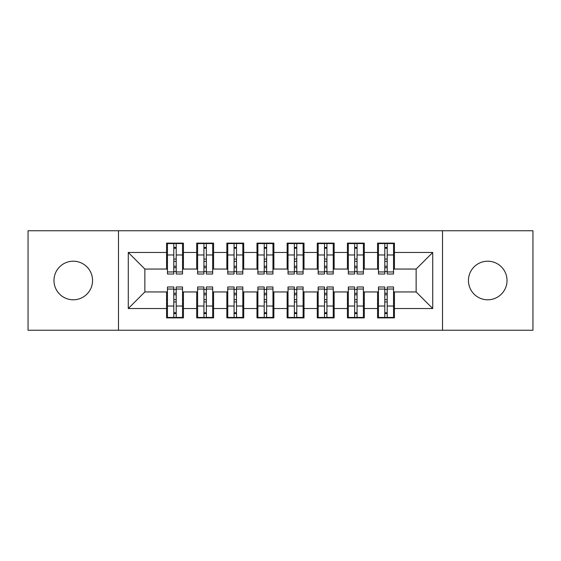 <?xml version="1.0" encoding="UTF-8"?>
<svg xmlns="http://www.w3.org/2000/svg" width="561" height="561" viewBox="0 0 561 561"><rect width="100%" height="100%" fill="white"/><g stroke="black" fill="none" stroke-linecap="round" stroke-linejoin="round"><path stroke-width="0.84" d="M487.733 261.209A19.291 19.291 0 0 0 468.442 280.5A19.291 19.291 0 0 0 487.733 299.791A19.291 19.291 0 0 0 507.025 280.5A19.291 19.291 0 0 0 487.733 261.209M73.267 261.209A19.291 19.291 0 0 0 53.975 280.5A19.291 19.291 0 0 0 73.267 299.791A19.291 19.291 0 0 0 92.558 280.5A19.291 19.291 0 0 0 73.267 261.209M442.517 330.24L532.95 330.24L532.95 230.76L442.517 230.76L442.517 330.24L118.483 330.24L118.483 230.76L28.05 230.76L28.05 330.24L118.483 330.24M384.797 261.356L387.209 261.356L384.797 261.356M387.209 299.644L384.797 299.644L387.209 299.644M354.65 261.356L357.062 261.356L354.65 261.356M357.062 299.644L354.65 299.644L357.062 299.644M324.51 261.356L326.923 261.356L324.51 261.356M326.923 299.644L324.51 299.644L326.923 299.644M294.364 261.356L296.776 261.356L294.364 261.356M296.776 299.644L294.364 299.644L296.776 299.644M264.224 261.356L266.636 261.356L264.224 261.356M266.636 299.644L264.224 299.644L266.636 299.644M234.077 261.356L236.49 261.356L234.077 261.356M236.49 299.644L234.077 299.644L236.49 299.644M203.938 261.356L206.35 261.356L203.938 261.356M206.35 299.644L203.938 299.644L206.35 299.644M442.517 230.76L118.483 230.76M167.466 269.049L144.857 269.049L128.28 252.464L128.28 308.536L166.561 308.536L166.561 317.877L183.44 317.877L183.44 308.536L196.701 308.536L196.701 317.877L213.58 317.877L213.58 308.536L226.847 308.536L226.847 317.877L243.726 317.877L243.726 308.536L256.987 308.536L256.987 317.877L273.866 317.877L273.866 308.536L287.134 308.536L287.134 317.877L304.013 317.877L304.013 308.536L317.274 308.536L317.274 317.877L334.153 317.877L334.153 308.536L347.42 308.536L347.42 317.877L364.299 317.877L364.299 308.536L377.56 308.536L377.56 317.877L394.439 317.877L394.439 291.951L416.143 291.951L416.143 269.049L393.534 269.049M128.28 252.464L166.561 252.464L166.561 269.049M416.143 269.049L432.72 252.464L394.439 252.464L394.439 243.123L377.56 243.123L377.56 252.464L364.299 252.464L364.299 243.123L347.42 243.123L347.42 252.464L334.153 252.464L334.153 243.123L317.274 243.123L317.274 252.464L304.013 252.464L304.013 243.123L287.134 243.123L287.134 252.464L273.866 252.464L273.866 243.123L256.987 243.123L256.987 252.464L243.726 252.464L243.726 243.123L226.847 243.123L226.847 252.464L213.58 252.464L213.58 243.123L196.701 243.123L196.701 252.464L183.44 252.464L183.44 243.123L166.561 243.123L166.561 252.464M432.72 252.464L432.72 308.536L394.439 308.536M364.299 308.536L364.299 291.951L378.465 291.951M377.56 308.536L377.56 291.951M394.439 252.464L394.439 269.049M334.153 308.536L334.153 291.951L348.325 291.951M347.42 308.536L347.42 291.951M377.56 252.464L377.56 269.049L363.395 269.049M364.299 252.464L364.299 269.049M304.013 308.536L304.013 291.951L318.178 291.951M317.274 308.536L317.274 291.951M347.42 252.464L347.42 269.049L333.248 269.049M334.153 252.464L334.153 269.049M273.866 308.536L273.866 291.951L288.038 291.951M287.134 308.536L287.134 291.951M317.274 252.464L317.274 269.049L303.108 269.049M304.013 252.464L304.013 269.049M243.726 308.536L243.726 291.951L257.892 291.951M256.987 308.536L256.987 291.951M287.134 252.464L287.134 269.049L272.962 269.049M273.866 252.464L273.866 269.049M213.58 308.536L213.58 291.951L227.752 291.951M226.847 308.536L226.847 291.951M256.987 252.464L256.987 269.049L242.822 269.049M243.726 252.464L243.726 269.049M183.44 308.536L183.44 291.951L197.605 291.951M196.701 308.536L196.701 291.951M226.847 252.464L226.847 269.049L212.675 269.049M213.58 252.464L213.58 269.049M173.791 261.356L176.203 261.356L173.791 261.356M176.203 299.644L173.791 299.644L176.203 299.644M128.28 308.536L144.857 291.951L167.466 291.951M166.561 308.536L166.561 291.951M196.701 252.464L196.701 269.049L182.535 269.049M183.44 252.464L183.44 269.049M144.857 269.049L144.857 291.951M378.465 269.049L377.56 269.049M348.325 269.049L347.42 269.049M318.178 269.049L317.274 269.049M288.038 269.049L287.134 269.049M257.892 269.049L256.987 269.049M227.752 269.049L226.847 269.049M197.605 269.049L196.701 269.049M182.535 291.951L183.44 291.951M212.675 291.951L213.58 291.951M242.822 291.951L243.726 291.951M272.962 291.951L273.866 291.951M303.108 291.951L304.013 291.951M333.248 291.951L334.153 291.951M363.395 291.951L364.299 291.951M393.534 291.951L394.439 291.951M432.72 308.536L416.143 291.951M167.466 243.425L182.535 243.425L167.466 243.425L167.466 274.02L173.791 274.02L173.791 243.537L182.535 243.579L182.535 274.02L176.203 274.02L176.203 243.579M173.791 247.457L176.203 247.457M173.791 271.489L176.203 271.489M176.203 267.702L173.791 267.702M173.791 266.223L176.203 266.223M183.44 257.443L182.535 257.443M183.44 261.356L182.535 261.356M167.466 257.443L166.561 257.443M167.466 261.356L166.561 261.356M182.535 317.575L167.466 317.575L182.535 317.575L182.535 286.98L176.203 286.98L176.203 317.463L167.466 317.421L167.466 286.98L173.791 286.98L173.791 317.421M176.203 313.543L173.791 313.543M176.203 289.511L173.791 289.511M173.791 293.298L176.203 293.298M176.203 294.777L173.791 294.777M166.561 303.557L167.466 303.557M166.561 299.644L167.466 299.644M182.535 303.557L183.44 303.557M182.535 299.644L183.44 299.644M197.605 243.425L212.675 243.425L197.605 243.425L197.605 274.02L203.938 274.02L203.938 243.537L212.675 243.579L212.675 274.02L206.35 274.02L206.35 243.579M203.938 247.457L206.35 247.457M203.938 271.489L206.35 271.489M206.35 267.702L203.938 267.702M203.938 266.223L206.35 266.223M213.58 257.443L212.675 257.443M213.58 261.356L212.675 261.356M197.605 257.443L196.701 257.443M197.605 261.356L196.701 261.356M227.752 243.425L242.822 243.425L227.752 243.425L227.752 274.02L234.077 274.02L234.077 243.537L242.822 243.579L242.822 274.02L236.49 274.02L236.49 243.579M234.077 247.457L236.49 247.457M234.077 271.489L236.49 271.489M236.49 267.702L234.077 267.702M234.077 266.223L236.49 266.223M243.726 257.443L242.822 257.443M243.726 261.356L242.822 261.356M227.752 257.443L226.847 257.443M227.752 261.356L226.847 261.356M257.892 243.425L272.962 243.425L257.892 243.425L257.892 274.02L264.224 274.02L264.224 243.537L272.962 243.579L272.962 274.02L266.636 274.02L266.636 243.579M264.224 247.457L266.636 247.457M264.224 271.489L266.636 271.489M266.636 267.702L264.224 267.702M264.224 266.223L266.636 266.223M273.866 257.443L272.962 257.443M273.866 261.356L272.962 261.356M257.892 257.443L256.987 257.443M257.892 261.356L256.987 261.356M288.038 243.425L303.108 243.425L288.038 243.425L288.038 274.02L294.364 274.02L294.364 243.537L303.108 243.579L303.108 274.02L296.776 274.02L296.776 243.579M294.364 247.457L296.776 247.457M294.364 271.489L296.776 271.489M296.776 267.702L294.364 267.702M294.364 266.223L296.776 266.223M304.013 257.443L303.108 257.443M304.013 261.356L303.108 261.356M288.038 257.443L287.134 257.443M288.038 261.356L287.134 261.356M212.675 317.575L197.605 317.575L212.675 317.575L212.675 286.98L206.35 286.98L206.35 317.463L197.605 317.421L197.605 286.98L203.938 286.98L203.938 317.421M206.35 313.543L203.938 313.543M206.35 289.511L203.938 289.511M203.938 293.298L206.35 293.298M206.35 294.777L203.938 294.777M196.701 303.557L197.605 303.557M196.701 299.644L197.605 299.644M212.675 303.557L213.58 303.557M212.675 299.644L213.58 299.644M242.822 317.575L227.752 317.575L242.822 317.575L242.822 286.98L236.49 286.98L236.49 317.463L227.752 317.421L227.752 286.98L234.077 286.98L234.077 317.421M236.49 313.543L234.077 313.543M236.49 289.511L234.077 289.511M234.077 293.298L236.49 293.298M236.49 294.777L234.077 294.777M226.847 303.557L227.752 303.557M226.847 299.644L227.752 299.644M242.822 303.557L243.726 303.557M242.822 299.644L243.726 299.644M272.962 317.575L257.892 317.575L272.962 317.575L272.962 286.98L266.636 286.98L266.636 317.463L257.892 317.421L257.892 286.98L264.224 286.98L264.224 317.421M266.636 313.543L264.224 313.543M266.636 289.511L264.224 289.511M264.224 293.298L266.636 293.298M266.636 294.777L264.224 294.777M256.987 303.557L257.892 303.557M256.987 299.644L257.892 299.644M272.962 303.557L273.866 303.557M272.962 299.644L273.866 299.644M303.108 317.575L288.038 317.575L303.108 317.575L303.108 286.98L296.776 286.98L296.776 317.463L288.038 317.421L288.038 286.98L294.364 286.98L294.364 317.421M296.776 313.543L294.364 313.543M296.776 289.511L294.364 289.511M294.364 293.298L296.776 293.298M296.776 294.777L294.364 294.777M287.134 303.557L288.038 303.557M287.134 299.644L288.038 299.644M303.108 303.557L304.013 303.557M303.108 299.644L304.013 299.644M318.178 243.425L333.248 243.425L318.178 243.425L318.178 274.02L324.51 274.02L324.51 243.537L333.248 243.579L333.248 274.02L326.923 274.02L326.923 243.579M324.51 247.457L326.923 247.457M324.51 271.489L326.923 271.489M326.923 267.702L324.51 267.702M324.51 266.223L326.923 266.223M334.153 257.443L333.248 257.443M334.153 261.356L333.248 261.356M318.178 257.443L317.274 257.443M318.178 261.356L317.274 261.356M333.248 317.575L318.178 317.575L333.248 317.575L333.248 286.98L326.923 286.98L326.923 317.463L318.178 317.421L318.178 286.98L324.51 286.98L324.51 317.421M326.923 313.543L324.51 313.543M326.923 289.511L324.51 289.511M324.51 293.298L326.923 293.298M326.923 294.777L324.51 294.777M317.274 303.557L318.178 303.557M317.274 299.644L318.178 299.644M333.248 303.557L334.153 303.557M333.248 299.644L334.153 299.644M348.325 243.425L363.395 243.425L348.325 243.425L348.325 274.02L354.65 274.02L354.65 243.537L363.395 243.579L363.395 274.02L357.062 274.02L357.062 243.579M354.65 247.457L357.062 247.457M354.65 271.489L357.062 271.489M357.062 267.702L354.65 267.702M354.65 266.223L357.062 266.223M364.299 257.443L363.395 257.443M364.299 261.356L363.395 261.356M348.325 257.443L347.42 257.443M348.325 261.356L347.42 261.356M363.395 317.575L348.325 317.575L363.395 317.575L363.395 286.98L357.062 286.98L357.062 317.463L348.325 317.421L348.325 286.98L354.65 286.98L354.65 317.421M357.062 313.543L354.65 313.543M357.062 289.511L354.65 289.511M354.65 293.298L357.062 293.298M357.062 294.777L354.65 294.777M347.42 303.557L348.325 303.557M347.42 299.644L348.325 299.644M363.395 303.557L364.299 303.557M363.395 299.644L364.299 299.644M378.465 243.425L393.534 243.425L378.465 243.425L378.465 274.02L384.797 274.02L384.797 243.537L393.534 243.579L393.534 274.02L387.209 274.02L387.209 243.579M384.797 247.457L387.209 247.457M384.797 271.489L387.209 271.489M387.209 267.702L384.797 267.702M384.797 266.223L387.209 266.223M394.439 257.443L393.534 257.443M394.439 261.356L393.534 261.356M378.465 257.443L377.56 257.443M378.465 261.356L377.56 261.356M393.534 317.575L378.465 317.575L393.534 317.575L393.534 286.98L387.209 286.98L387.209 317.463L378.465 317.421L378.465 286.98L384.797 286.98L384.797 317.421M387.209 313.543L384.797 313.543M387.209 289.511L384.797 289.511M384.797 293.298L387.209 293.298M387.209 294.777L384.797 294.777M377.56 303.557L378.465 303.557M377.56 299.644L378.465 299.644M393.534 303.557L394.439 303.557M393.534 299.644L394.439 299.644M167.466 243.579L173.791 243.579M176.203 271.952L182.535 271.952M176.203 254.982L182.535 254.982M167.466 271.952L173.791 271.952M167.466 254.982L173.791 254.982M173.791 259.063L176.203 259.063M173.791 248.25L176.203 248.25M182.535 317.421L176.203 317.421M173.791 289.048L167.466 289.048M173.791 306.018L167.466 306.018M182.535 289.048L176.203 289.048M182.535 306.018L176.203 306.018M176.203 301.937L173.791 301.937M176.203 312.75L173.791 312.75M197.605 243.579L203.938 243.579M206.35 271.952L212.675 271.952M206.35 254.982L212.675 254.982M197.605 271.952L203.938 271.952M197.605 254.982L203.938 254.982M203.938 259.063L206.35 259.063M203.938 248.25L206.35 248.25M227.752 243.579L234.077 243.579M236.49 271.952L242.822 271.952M236.49 254.982L242.822 254.982M227.752 271.952L234.077 271.952M227.752 254.982L234.077 254.982M234.077 259.063L236.49 259.063M234.077 248.25L236.49 248.25M257.892 243.579L264.224 243.579M266.636 271.952L272.962 271.952M266.636 254.982L272.962 254.982M257.892 271.952L264.224 271.952M257.892 254.982L264.224 254.982M264.224 259.063L266.636 259.063M264.224 248.25L266.636 248.25M288.038 243.579L294.364 243.579M296.776 271.952L303.108 271.952M296.776 254.982L303.108 254.982M288.038 271.952L294.364 271.952M288.038 254.982L294.364 254.982M294.364 259.063L296.776 259.063M294.364 248.25L296.776 248.25M212.675 317.421L206.35 317.421M203.938 289.048L197.605 289.048M203.938 306.018L197.605 306.018M212.675 289.048L206.35 289.048M212.675 306.018L206.35 306.018M206.35 301.937L203.938 301.937M206.35 312.75L203.938 312.75M242.822 317.421L236.49 317.421M234.077 289.048L227.752 289.048M234.077 306.018L227.752 306.018M242.822 289.048L236.49 289.048M242.822 306.018L236.49 306.018M236.49 301.937L234.077 301.937M236.49 312.75L234.077 312.75M272.962 317.421L266.636 317.421M264.224 289.048L257.892 289.048M264.224 306.018L257.892 306.018M272.962 289.048L266.636 289.048M272.962 306.018L266.636 306.018M266.636 301.937L264.224 301.937M266.636 312.75L264.224 312.75M303.108 317.421L296.776 317.421M294.364 289.048L288.038 289.048M294.364 306.018L288.038 306.018M303.108 289.048L296.776 289.048M303.108 306.018L296.776 306.018M296.776 301.937L294.364 301.937M296.776 312.75L294.364 312.75M318.178 243.579L324.51 243.579M326.923 271.952L333.248 271.952M326.923 254.982L333.248 254.982M318.178 271.952L324.51 271.952M318.178 254.982L324.51 254.982M324.51 259.063L326.923 259.063M324.51 248.25L326.923 248.25M333.248 317.421L326.923 317.421M324.51 289.048L318.178 289.048M324.51 306.018L318.178 306.018M333.248 289.048L326.923 289.048M333.248 306.018L326.923 306.018M326.923 301.937L324.51 301.937M326.923 312.75L324.51 312.75M348.325 243.579L354.65 243.579M357.062 271.952L363.395 271.952M357.062 254.982L363.395 254.982M348.325 271.952L354.65 271.952M348.325 254.982L354.65 254.982M354.65 259.063L357.062 259.063M354.65 248.25L357.062 248.25M363.395 317.421L357.062 317.421M354.65 289.048L348.325 289.048M354.65 306.018L348.325 306.018M363.395 289.048L357.062 289.048M363.395 306.018L357.062 306.018M357.062 301.937L354.65 301.937M357.062 312.75L354.65 312.75M378.465 243.579L384.797 243.579M387.209 271.952L393.534 271.952M387.209 254.982L393.534 254.982M378.465 271.952L384.797 271.952M378.465 254.982L384.797 254.982M384.797 259.063L387.209 259.063M384.797 248.25L387.209 248.25M393.534 317.421L387.209 317.421M384.797 289.048L378.465 289.048M384.797 306.018L378.465 306.018M393.534 289.048L387.209 289.048M393.534 306.018L387.209 306.018M387.209 301.937L384.797 301.937M387.209 312.75L384.797 312.75"/></g></svg>
